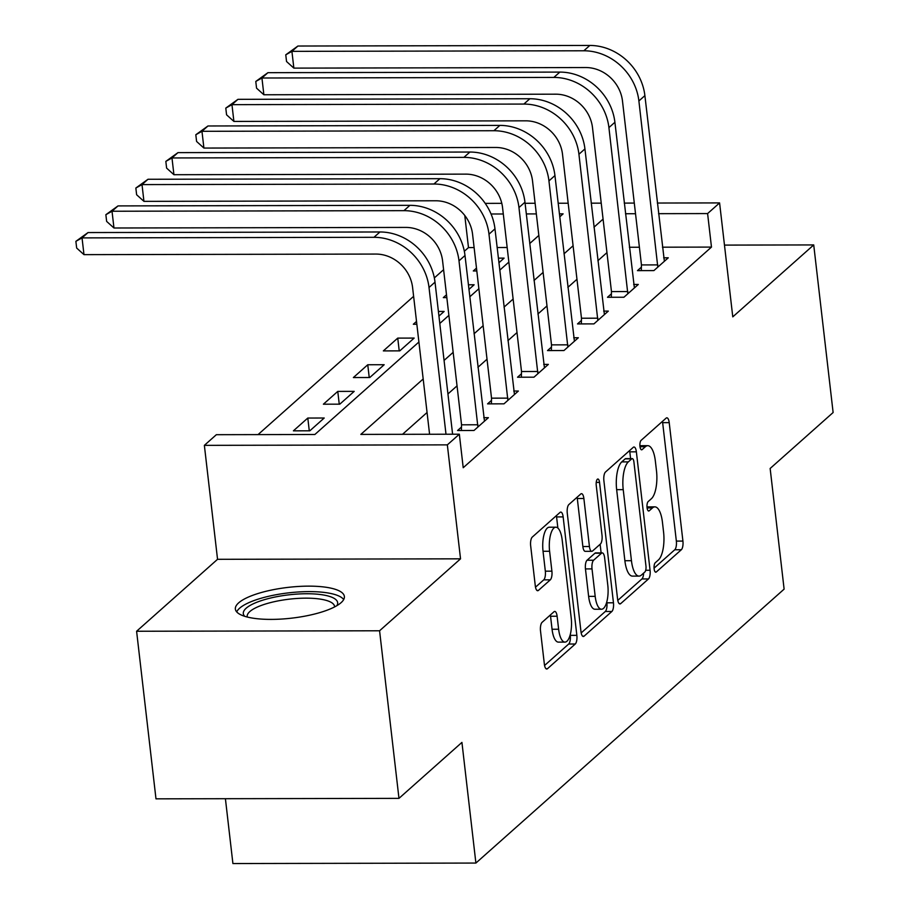 <?xml version="1.0" encoding="UTF-8"?>
<svg xmlns="http://www.w3.org/2000/svg" width="909" height="909" viewBox="0 0 909 909"><rect width="100%" height="100%" fill="white"/><g stroke="black" fill="none" stroke-linecap="round" stroke-linejoin="round"><path stroke-width="1.36" d="M654.128 568.841A4.829 1.727 89.9 0 0 655.787 572.204A4.829 1.727 89.9 0 0 656.309 571.977L681.33 549.752A6.908 2.477 89.9 0 0 682.92 541.071L669.217 422.64A6.908 2.477 89.9 0 0 666.854 417.822A6.908 2.477 89.9 0 0 666.104 418.151L641.084 440.376A4.829 1.727 89.9 0 0 639.97 446.455A4.829 1.727 89.9 0 0 641.629 449.819A4.829 1.727 89.9 0 0 642.152 449.591L645.39 446.717A22.1 7.92 89.9 0 1 647.776 445.683A22.1 7.92 89.9 0 1 655.355 461.079L656.503 470.942A22.1 7.92 89.9 0 1 651.401 498.7L648.162 501.575A4.829 1.727 89.9 0 0 647.049 507.642A4.829 1.727 89.9 0 0 648.708 511.017A4.829 1.727 89.9 0 0 649.231 510.79L652.469 507.915A22.1 7.92 89.9 0 1 654.866 506.87A22.1 7.92 89.9 0 1 662.445 522.266L663.581 532.14A22.1 7.92 89.9 0 1 658.48 559.887L655.241 562.773A4.829 1.727 89.9 0 0 654.128 568.841M341.091 602.667A54.87 15.487 -6.6 0 0 344.375 596.463A54.87 15.487 -6.6 0 0 298.493 586.464A54.87 15.487 -6.6 0 0 238.647 602.872A54.87 15.487 -6.6 0 0 235.363 609.075A54.87 15.487 -6.6 0 0 281.245 619.074A54.87 15.487 -6.6 0 0 341.091 602.667M542.116 622.313A6.908 2.477 89.9 0 0 540.514 630.994L544.366 664.218A6.908 2.477 89.9 0 0 546.729 669.024A6.908 2.477 89.9 0 0 547.479 668.706L575.261 644.015A6.908 2.477 89.9 0 0 576.851 635.346L563.148 516.903A6.908 2.477 89.9 0 0 560.785 512.085A6.908 2.477 89.9 0 0 560.035 512.415L532.254 537.105A6.908 2.477 89.9 0 0 530.663 545.775L535.299 585.919A6.908 2.477 89.9 0 0 537.673 590.725A6.908 2.477 89.9 0 0 538.423 590.407L550.309 579.84A6.908 2.477 89.9 0 0 551.899 571.159L549.604 551.263A18.475 6.624 89.9 0 1 555.865 527.197A18.475 6.624 89.9 0 1 562.194 540.06L571.216 618.04A18.475 6.624 89.9 0 1 564.955 642.106A18.475 6.624 89.9 0 1 558.626 629.233L557.115 616.234A6.908 2.477 89.9 0 0 554.751 611.427A6.908 2.477 89.9 0 0 554.001 611.746L542.116 622.313M398.971 798.363L155.984 798.841L136.6 631.255L379.576 630.778L398.971 798.363L461.931 742.403L475.896 863.061L784.115 589.134L770.15 468.476L833.121 412.516L813.725 244.93L732.779 316.866L719.587 202.912L707.6 213.57L711.474 247.089L463.215 467.726L459.34 434.207L447.342 444.865L204.366 445.353L216.353 434.695L314.866 434.491L418.901 342.023M379.576 630.778L460.533 558.83L447.342 444.865M617.586 599.145A6.908 2.477 89.9 0 0 619.949 603.951A6.908 2.477 89.9 0 0 620.699 603.633L648.481 578.942A6.908 2.477 89.9 0 0 650.071 570.261L636.368 451.83A6.908 2.477 89.9 0 0 634.005 447.012A6.908 2.477 89.9 0 0 633.255 447.342L605.474 472.032A6.908 2.477 89.9 0 0 603.883 480.702L617.586 599.145M611.871 611.473L584.089 636.164A6.908 2.477 89.9 0 1 583.339 636.493A6.908 2.477 89.9 0 1 580.976 631.675L567.273 513.244A6.908 2.477 89.9 0 1 568.864 504.563L580.749 493.996A6.908 2.477 89.9 0 1 581.499 493.678A6.908 2.477 89.9 0 1 583.873 498.484L589.43 546.525A6.908 2.477 89.9 0 0 591.793 551.331A6.908 2.477 89.9 0 0 592.543 551.013L600.429 544.002A6.908 2.477 89.9 0 0 602.019 535.333L596.236 485.315A4.829 1.727 89.9 0 1 597.872 479.02A4.829 1.727 89.9 0 1 599.531 482.395L613.461 602.803A6.908 2.477 89.9 0 1 611.871 611.473L605.303 611.484L581.169 632.937M813.725 244.93L724.473 245.1M711.474 247.089L662.422 247.191M639.402 247.237L629.369 247.248M606.962 252.622L597.861 260.713M576.976 279.268L567.875 287.358M546.991 305.924L537.901 314.003M517.005 332.569L507.915 340.648M487.031 359.214L477.929 367.293M457.045 385.859L447.944 393.949M427.06 412.504L402.517 434.32M641.39 267.155L637.482 270.632L653.889 270.598L668.285 257.804L663.661 257.815M611.405 293.8L607.496 297.277L623.915 297.243L638.3 284.46L633.675 284.46M581.419 320.445L577.51 323.922L593.929 323.888L608.326 311.105L603.69 311.117M551.445 347.09L547.525 350.579L563.944 350.544L578.34 337.75L573.715 337.762M521.459 373.747L517.551 377.224L533.958 377.19L548.354 364.395L543.73 364.407M491.474 400.392L487.565 403.869L503.984 403.835L518.369 391.04L513.744 391.052M461.488 427.037L457.579 430.514L473.998 430.48L488.394 417.686L483.758 417.697M474.112 247.566L468.487 247.578L464.329 251.27M443.603 269.689L434.343 277.915M413.618 296.345L258.042 434.604M507.165 247.498L497.132 247.521M476.486 268.132L473.305 270.962L476.816 270.95M498.371 258.145L504.109 258.133L498.905 262.769M446.501 294.777L443.319 297.607L446.83 297.595M468.385 284.801L474.123 284.778L468.919 289.414M416.527 321.422L413.334 324.252L416.845 324.252M438.399 311.446L444.149 311.435L438.933 316.059M397.744 338.114L383.348 350.897L399.767 350.874L414.163 338.08L397.744 338.114L399.221 350.874M367.759 364.759L353.374 377.553L369.781 377.519L384.177 364.725L367.759 364.759L369.236 377.519M337.773 391.404L323.388 404.198L339.807 404.164L354.192 391.37L337.773 391.404L339.25 404.164M307.799 418.049L293.402 430.843L309.821 430.809L324.218 418.015L307.799 418.049L309.276 430.809M225.409 798.704L232.909 863.55L475.896 863.061M460.533 558.83L217.546 559.308L136.6 631.255M217.546 559.308L204.366 445.353M468.487 247.578L464.783 215.49M423.185 378.985L360.828 434.4L459.34 434.207M603.076 219.103L593.986 227.193M573.09 245.76L564 253.838M543.116 272.405L534.015 280.483M513.13 299.05L504.029 307.128M483.145 325.695L474.055 333.785M453.159 352.34L444.069 360.43M707.6 213.57L658.548 213.672M635.516 213.717L625.494 213.74M485.224 203.377L501.791 203.343M525.084 203.298L535.117 203.275M558.149 203.23L568.17 203.218M591.202 203.173L601.235 203.15M624.256 203.105L634.289 203.082M657.321 203.037L719.587 202.912M559.728 216.876L563.114 213.854L559.376 213.865M536.344 213.91L526.311 213.933M503.291 213.979L491.053 214.001M439.797 323.468L448.887 315.378M469.771 296.823L478.873 288.732M499.757 270.166L508.858 262.087M529.742 243.521L538.832 235.442M654.866 506.87L648.299 506.881A22.1 7.92 89.9 0 0 647.003 507.177M647.776 445.683L641.209 445.694A22.1 7.92 89.9 0 0 639.925 445.989M654.071 568.148L674.762 549.763A6.908 2.477 89.9 0 0 676.353 541.094L662.65 422.651A6.908 2.477 89.9 0 0 662.456 421.39M630.596 458.625L629.801 451.841A6.908 2.477 89.9 0 0 629.607 450.58M617.779 600.394L641.913 578.953A6.908 2.477 89.9 0 0 643.617 573.102M644.833 572.022A4.829 1.727 89.9 0 0 645.947 565.955L633.914 461.999A4.829 1.727 89.9 0 0 632.255 458.625A4.829 1.727 89.9 0 0 631.732 458.852L628.324 461.886A22.1 7.92 89.9 0 0 623.222 489.633L631.448 560.705A22.1 7.92 89.9 0 0 639.027 576.101A22.1 7.92 89.9 0 0 641.413 575.067L644.833 572.022M632.255 458.625L625.687 458.636A4.829 1.727 89.9 0 0 625.165 458.863L631.732 458.852M639.027 576.101L632.459 576.113A22.1 7.92 89.9 0 1 624.881 560.717L616.654 489.656A22.1 7.92 89.9 0 1 621.756 461.897L625.165 458.863M591.793 551.331L585.226 551.343A6.908 2.477 89.9 0 1 582.862 546.536L577.306 498.507A6.908 2.477 89.9 0 0 577.101 497.246M600.122 544.275L601.122 552.888M606.792 601.906L606.894 602.815L613.461 602.803M595.19 596.361A18.475 6.624 89.9 0 0 601.531 609.235A18.475 6.624 89.9 0 0 607.791 585.169L604.61 557.694A6.908 2.477 89.9 0 0 602.247 552.888A6.908 2.477 89.9 0 0 601.497 553.217L593.611 560.217A6.908 2.477 89.9 0 0 592.02 568.898L595.19 596.361L588.623 596.384A18.475 6.624 89.9 0 0 594.963 609.246L601.531 609.235M602.247 552.888L595.679 552.899A6.908 2.477 89.9 0 0 594.929 553.229L601.497 553.217M588.623 596.384L585.453 568.909A6.908 2.477 89.9 0 1 587.044 560.239L594.929 553.229M605.303 611.484A6.908 2.477 89.9 0 0 606.894 602.815M564.955 642.106L558.387 642.118A18.475 6.624 89.9 0 1 552.058 629.244L550.547 616.245A6.908 2.477 89.9 0 0 550.354 614.995M555.865 527.197L549.297 527.209A18.475 6.624 89.9 0 0 543.037 551.274L549.604 551.263M535.503 587.169L543.741 579.851A6.908 2.477 89.9 0 0 545.332 571.182L543.037 551.274M557.876 528.061L556.581 516.914A6.908 2.477 89.9 0 0 556.388 515.653M544.559 665.479L568.693 644.026A6.908 2.477 89.9 0 0 570.284 635.357L570.216 634.766M664.377 261.292L644.89 95.627L638.891 100.956L657.809 267.121M641.299 270.621L641.447 264.928L622.483 100.99A35.167 31.304 -131.6 0 0 585.76 67.539L293.857 68.118L286.54 61.517L285.767 54.813L297.913 46.029L589.827 45.45A52.756 46.95 48.4 0 1 644.89 95.627M297.913 46.029L291.914 51.358L583.828 50.779A52.756 46.95 48.4 0 1 638.891 100.956M285.767 54.813L291.914 51.358L293.857 68.118M641.447 264.928L657.866 264.894M634.391 287.937L614.904 122.272L608.916 127.601L627.824 293.766M611.314 297.277L611.462 291.584L592.498 127.635A35.167 31.304 -131.6 0 0 555.785 94.184L263.871 94.763L256.554 88.162L255.781 81.458L267.928 72.675L559.842 72.095A52.756 46.95 48.4 0 1 614.904 122.272M267.928 72.675L261.94 78.004L553.842 77.424A52.756 46.95 48.4 0 1 608.916 127.601M255.781 81.458L261.94 78.004L263.871 94.763M611.462 291.584L627.88 291.55M604.405 314.582L584.93 148.917L578.931 154.246L597.838 320.411M581.34 323.922L581.476 318.23L562.512 154.28A35.167 31.304 -131.6 0 0 525.8 120.829L233.897 121.42L226.568 114.807L225.796 108.103L237.953 99.331L529.856 98.74A52.756 46.95 48.4 0 1 584.93 148.917M237.953 99.331L231.954 104.66L523.857 104.069A52.756 46.95 48.4 0 1 578.931 154.246M225.796 108.103L231.954 104.66L233.897 121.42M581.476 318.23L597.895 318.195M574.42 341.227L554.944 175.573L548.945 180.902L567.864 347.068M551.354 350.567L551.502 344.875L532.526 180.936A35.167 31.304 -131.6 0 0 495.814 147.474L203.911 148.065L196.594 141.452L195.81 134.748L207.968 125.976L499.87 125.397A52.756 46.95 48.4 0 1 554.944 175.573M207.968 125.976L201.968 131.305L493.882 130.726A52.756 46.95 48.4 0 1 548.945 180.902M195.81 134.748L201.968 131.305L203.911 148.065M551.502 344.875L567.92 344.841M544.446 367.872L524.959 202.218L518.959 207.547L537.878 373.713M521.368 377.212L521.516 371.52L502.552 207.582A35.167 31.304 -131.6 0 0 465.828 174.13L173.926 174.71L166.608 168.097L165.836 161.393L177.982 152.621L469.896 152.042A52.756 46.95 48.4 0 1 524.959 202.218M177.982 152.621L171.983 157.95L463.897 157.371A52.756 46.95 48.4 0 1 518.959 207.547M165.836 161.393L171.983 157.95L173.926 174.71M521.516 371.52L537.935 371.486M244.748 616.325A47.484 13.408 173.4 0 1 246.157 608.223A47.484 13.408 173.4 0 1 302.936 593.804A47.484 13.408 173.4 0 1 336.887 605.667M334.569 606.939A43.962 12.408 -6.6 0 0 334.546 606.428A43.962 12.408 -6.6 0 0 297.788 598.417A43.962 12.408 -6.6 0 0 249.827 611.564A43.962 12.408 -6.6 0 0 247.203 616.541A43.962 12.408 -6.6 0 0 247.293 617.041M343.693 599.542A54.517 15.385 -6.6 0 0 294.811 592.236A54.517 15.385 -6.6 0 0 239.59 608.235A54.517 15.385 -6.6 0 0 236.726 611.916M514.46 394.517L494.973 228.863L488.985 234.192L507.892 400.358M491.383 403.857L491.53 398.165L472.566 234.227A35.167 31.304 -131.6 0 0 435.854 200.775L143.94 201.355L136.623 194.742L135.85 188.038L147.997 179.266L439.911 178.687A52.756 46.95 48.4 0 1 494.973 228.863M147.997 179.266L142.009 184.595L433.911 184.016A52.756 46.95 48.4 0 1 488.985 234.192M135.85 188.038L142.009 184.595L143.94 201.355M491.53 398.165L507.949 398.131M484.474 421.174L464.999 255.509L459 260.838L477.907 427.003M461.408 430.502L461.545 424.81L442.581 260.872A35.167 31.304 -131.6 0 0 405.868 227.42L113.966 228L106.637 221.398L105.864 214.694L118.022 205.911L409.925 205.332A52.756 46.95 48.4 0 1 464.999 255.509M118.022 205.911L112.023 211.24L403.926 210.661A52.756 46.95 48.4 0 1 459 260.838M105.864 214.694L112.023 211.24L113.966 228M461.545 424.81L477.964 424.776M429.582 434.263L412.595 287.517A35.167 31.304 -131.6 0 0 375.883 254.065L83.98 254.645L76.663 248.043L75.879 241.34L88.037 232.556L379.939 231.977A52.756 46.95 48.4 0 1 435.013 282.154L452.602 434.218M88.037 232.556L82.037 237.897L373.951 237.306A52.756 46.95 48.4 0 1 429.014 287.483L446.001 434.229M75.879 241.34L82.037 237.897L83.98 254.645M655.264 571.988L656.309 571.977M641.106 449.591L642.152 449.591M648.185 510.79L649.231 510.79M647.083 507.915L652.469 507.915M640.004 446.728L645.39 446.717M662.65 422.651L669.217 422.64M676.353 541.094L682.92 541.071M674.762 549.763L681.33 549.752M629.801 451.841L636.368 451.83M645.697 570.273L650.071 570.261M641.913 578.953L648.481 578.942M619.211 603.633L620.699 603.633M621.756 461.897L628.324 461.886M616.654 489.656L623.222 489.633M624.881 560.717L631.448 560.705M582.589 636.175L584.089 636.164M577.306 498.507L583.873 498.484M582.862 546.536L589.43 546.525M596.236 482.395L599.531 482.395M587.044 560.239L593.611 560.217M585.453 568.909L592.02 568.898M550.547 616.245L557.115 616.234M552.058 629.244L558.626 629.233M545.332 571.182L551.899 571.159M543.741 579.851L550.309 579.84M536.924 590.407L538.423 590.407M556.581 516.914L563.148 516.903M570.284 635.357L576.851 635.346M568.693 644.026L575.261 644.015M545.979 668.706L547.479 668.706M589.827 45.45L583.828 50.779M559.842 72.095L553.842 77.424M529.856 98.74L523.857 104.069M499.87 125.397L493.882 130.726M469.896 152.042L463.897 157.371M439.911 178.687L433.911 184.016M409.925 205.332L403.926 210.661M435.013 282.154L429.014 287.483M379.939 231.977L373.951 237.306"/></g></svg>
